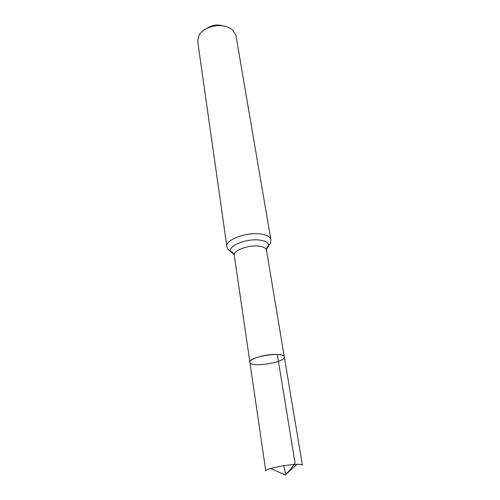 <?xml version="1.0" encoding="UTF-8"?>
<svg xmlns="http://www.w3.org/2000/svg" width="500" height="500" viewBox="0 0 500 500"><rect width="100%" height="100%" fill="white"/><g stroke="black" fill="none" stroke-linecap="round" stroke-linejoin="round"><path stroke-width="0.75" d="M277.319 354.487C281.644 354.738 283.975 355.538 284.306 356.9C285.912 362.463 250.075 368.075 249.9 362.287C248.688 358.906 266.45 353.787 277.319 354.487L295.031 463.013L290.8 469.1L285.719 474.431L283.725 465.731M223.194 25.844C217.344 24.2 211.887 25.062 206.838 28.431M226.869 246.594C224.938 239.756 247.456 231.519 261.613 234.163C267.194 235.144 270.281 236.988 270.875 239.7L235.912 35.375L232.7 29.887L227.25 26.819C217.712 23.281 203.131 27.637 199.075 35.15L197.694 41.363L226.869 246.594L228.1 249.513L234.088 254.488M284.306 356.9C284.369 351.131 248.081 356.819 249.9 362.287L265.756 470.8C265.731 470.194 267.4 469.412 270.763 468.438C279.337 466.206 288.05 464.844 296.9 464.344C300.394 464.244 302.225 464.481 302.387 465.062L266.475 250.2C266.044 248.25 263.775 246.944 259.656 246.275C249.312 244.475 232.887 250.369 234.262 255.244L249.9 362.287M266.413 249.425L268.7 245.825C268.85 243.056 266.163 241.188 260.637 240.219C247.569 237.85 227.156 245.925 230.812 251.762L231.681 251.906C232.419 251.863 233.275 252.975 234.262 255.244M270.875 239.7L270.594 242.856L268.7 245.825L267.913 246.231C267.2 246.412 266.719 247.738 266.475 250.2M270.763 468.438L285.175 475L296.9 464.344"/></g></svg>
